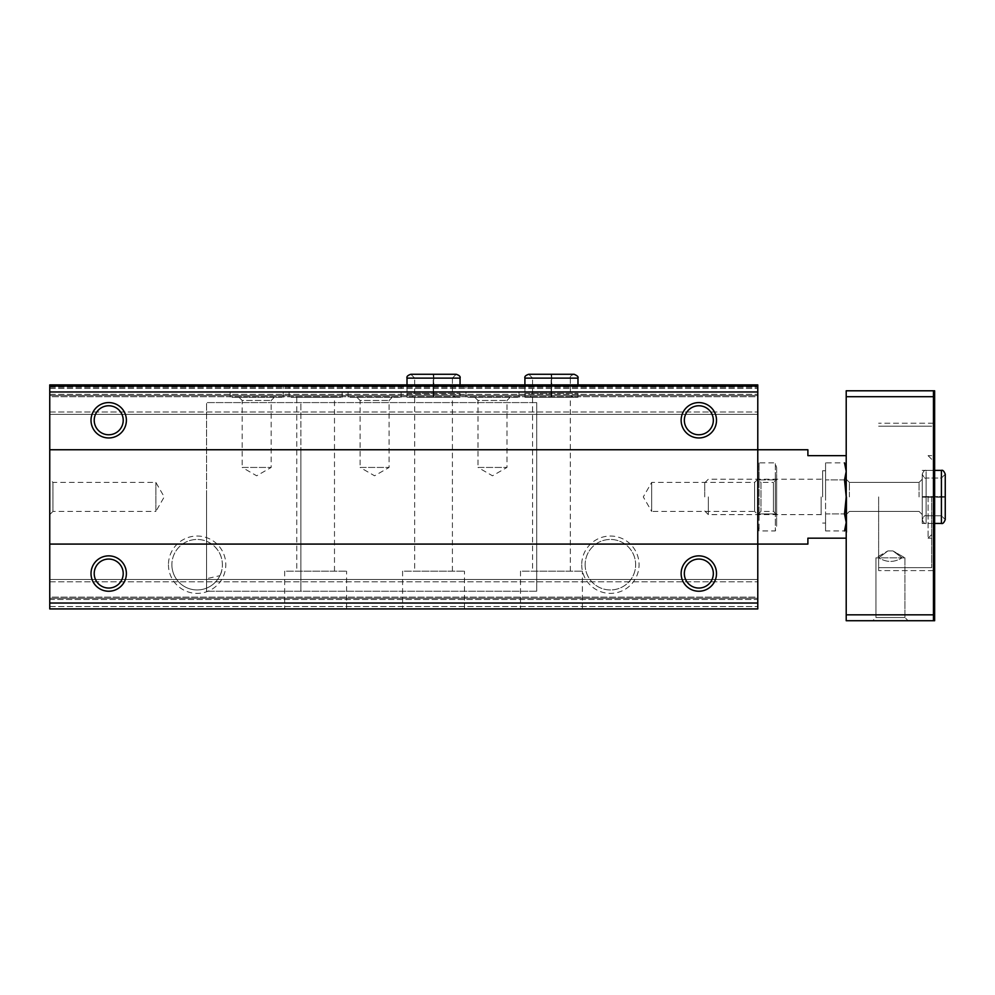<?xml version="1.0" encoding="UTF-8"?>
<svg xmlns="http://www.w3.org/2000/svg" width="995" height="995" viewBox="0 0 995 995"><rect width="100%" height="100%" fill="white"/><g stroke="black" fill="none" stroke-linecap="round" stroke-linejoin="round"><path stroke-width="0.75" stroke-dasharray="4.97 3.73" d="M219.87 575.682C224.659 567.436 223.9 548.942 206.562 541.28A25.248 25.248 0 0 0 171.886 564.712A25.248 25.248 0 0 0 219.87 575.682L206.562 578.68L206.562 591.241L206.562 402.589L206.562 578.68M171.886 564.712A25.248 25.248 0 0 0 209.758 586.577A25.248 25.248 0 0 0 209.758 542.835A25.248 25.248 0 0 0 171.886 564.712M168.453 564.712A28.681 28.681 0 0 0 211.475 589.537A28.681 28.681 0 0 0 211.475 539.875A28.681 28.681 0 0 0 168.453 564.712M581.727 564.712A28.681 28.681 0 0 0 624.736 589.537A28.681 28.681 0 0 0 624.736 539.875A28.681 28.681 0 0 0 581.727 564.712M49.75 386.072L49.75 608.928L757.78 608.928L757.78 599.487L757.78 608.928L49.75 608.928L757.78 608.928L757.78 606.564L757.78 608.928L49.75 608.928L49.75 599.487L49.75 608.928L49.75 606.564L49.75 608.928L757.78 608.928L757.78 384.903L757.78 414.38L757.78 384.903L49.75 384.903L757.78 384.903L49.75 384.903L49.75 386.072L757.78 386.072L49.75 386.072L49.75 384.903L757.78 384.903L49.75 384.903L49.75 387.254L49.75 384.903L49.75 386.072L757.78 386.072L49.75 386.072L49.75 395.512L757.78 395.512L49.75 395.512L757.78 395.512L49.75 395.512L49.75 396.694L49.75 387.254L49.75 395.512L757.78 395.512L49.75 395.512L757.78 395.512L49.75 395.512L49.75 414.38L757.78 414.38L757.78 412.017L757.78 414.38L49.75 414.38L49.75 386.072L757.78 386.072M289.097 384.903L342.156 384.903L289.097 384.903L289.097 397.279L342.156 397.279L289.097 397.279M433.347 397.279L410.835 397.279C407.639 395.898 406.358 394.629 407.005 393.448L460.063 393.448L433.857 393.448L433.857 378.125C433.77 373.175 433.683 373.175 433.596 378.125L433.596 393.448C433.683 398.386 433.77 398.386 433.857 393.448C433.77 398.386 433.683 398.386 433.596 393.448L433.472 393.448C433.385 398.386 433.298 398.386 433.211 393.448C433.298 398.386 433.385 398.386 433.472 393.448L433.472 378.125C433.385 373.175 433.298 373.175 433.211 378.125L433.211 393.448L407.005 393.448L407.005 384.903L460.063 384.903L407.005 384.903L407.005 397.279L460.063 397.279L407.005 397.279M551.255 397.279L528.743 397.279C525.547 395.898 524.265 394.629 524.912 393.448L577.971 393.448L551.765 393.448L551.765 378.125C551.678 373.175 551.591 373.175 551.504 378.125L551.504 393.448C551.591 398.386 551.678 398.386 551.765 393.448C551.678 398.386 551.591 398.386 551.504 393.448L551.379 393.448C551.292 398.386 551.205 398.386 551.118 393.448C551.205 398.386 551.292 398.386 551.379 393.448L551.379 378.125C551.292 373.175 551.205 373.175 551.118 378.125L551.118 393.448L524.912 393.448L524.912 384.903L577.971 384.903L524.912 384.903L524.912 397.279L577.971 397.279L524.912 397.279M230.143 384.903L283.202 384.903L230.143 384.903L230.143 397.279L283.202 397.279L230.143 397.279M348.051 384.903L401.109 384.903L348.051 384.903L348.051 397.279L401.109 397.279L348.051 397.279M465.958 384.903L519.017 384.903L465.958 384.903L465.958 397.279L519.017 397.279L465.958 397.279M757.78 396.694L757.78 412.017L757.78 396.694L49.75 396.694L49.75 414.38L757.78 414.38L49.75 414.38L49.75 396.694L757.78 396.694M49.75 449.752L757.78 449.752L757.78 544.078L757.78 449.752L757.78 544.078L757.78 449.752L536.703 449.752L536.703 591.241L536.703 402.589L536.703 544.078L536.703 449.752L757.78 449.752L300.888 449.752L300.888 591.241L300.888 402.589L300.888 544.078L300.888 449.752L807.89 449.752L807.89 455.648L807.89 449.752L807.89 455.648L846.21 455.648L846.21 538.183L846.21 455.648L846.21 538.183L846.21 455.648L807.89 455.648L846.21 455.648M49.75 544.078L807.89 544.078L807.89 538.183L807.89 544.078L807.89 538.183L846.21 538.183M757.78 599.487L757.78 579.451L757.78 606.564L757.78 599.487L49.75 599.487L49.75 598.306L757.78 598.306L49.75 598.306L757.78 598.306L49.75 598.306L49.75 597.137L49.75 599.487L49.75 598.306L757.78 598.306L49.75 598.306L757.78 598.306L49.75 598.306L49.75 579.451L757.78 579.451L757.78 581.801L757.78 579.451L49.75 579.451L49.75 606.564L49.75 599.487L757.78 599.487M284.682 608.928L346.583 608.928L284.682 608.928L284.682 571.192L346.583 571.192L284.682 571.192M402.589 608.928L464.491 608.928L402.589 608.928L402.589 571.192L464.491 571.192L402.589 571.192M520.497 608.928L582.398 608.928L520.497 608.928L520.497 571.192L582.398 571.192L520.497 571.192M757.78 597.137L757.78 581.801L757.78 597.137L49.75 597.137L49.75 579.451L757.78 579.451L49.75 579.451L49.75 597.137L757.78 597.137M49.75 514.602L49.75 479.229L49.75 514.602L52.946 511.405L52.946 482.413L52.946 511.405L155.867 511.405L155.867 482.413L155.867 511.405L164.237 496.915L155.867 482.413L52.946 482.413L49.75 479.229M776.647 514.602L773.451 511.405L760.976 511.405L757.78 514.602L757.78 479.229L757.78 514.602L757.78 479.229L757.78 514.602L754.583 511.405L754.583 482.413L754.583 511.405L651.663 511.405L651.663 482.413L651.663 511.405L643.292 496.915L651.663 482.413L754.583 482.413L757.78 479.229L760.976 482.413L760.976 511.405L760.976 482.413L773.451 482.413L773.451 511.405L773.451 482.413L776.647 479.229L776.647 514.602L776.647 479.229M585.147 564.712A25.248 25.248 0 0 0 623.019 586.577A25.248 25.248 0 0 0 623.019 542.835A25.248 25.248 0 0 0 585.147 564.712A25.248 25.248 0 0 0 610.395 589.96A25.248 25.248 0 0 0 635.643 564.712A25.248 25.248 0 0 0 610.395 539.452A25.248 25.248 0 0 0 585.147 564.712M684.336 573.555A14.49 14.49 0 0 0 706.077 586.105A14.49 14.49 0 0 0 706.077 560.993A14.49 14.49 0 0 0 684.336 573.555M684.336 420.276A14.49 14.49 0 0 0 706.077 432.825A14.49 14.49 0 0 0 706.077 407.714A14.49 14.49 0 0 0 684.336 420.276M94.214 573.555A14.49 14.49 0 0 0 115.955 586.105A14.49 14.49 0 0 0 115.955 560.993A14.49 14.49 0 0 0 94.214 573.555M94.214 420.276A14.49 14.49 0 0 0 115.955 432.825A14.49 14.49 0 0 0 115.955 407.714A14.49 14.49 0 0 0 94.214 420.276M510.174 397.279L506.977 400.475L506.977 467.439L492.488 475.797L477.998 467.439L506.977 467.439L477.998 467.439L477.998 400.475L506.977 400.475L477.998 400.475L474.802 397.279L510.174 397.279L474.802 397.279M392.266 397.279L389.082 400.475L389.082 467.439L374.58 475.797L360.09 467.439L389.082 467.439L360.09 467.439L360.09 400.475L389.082 400.475L360.09 400.475L356.894 397.279L392.266 397.279L356.894 397.279M274.359 397.279L271.175 400.475L271.175 467.439L256.673 475.797L242.183 467.439L271.175 467.439L242.183 467.439L242.183 400.475L271.175 400.475L242.183 400.475L238.987 397.279L274.359 397.279L238.987 397.279M532.574 571.192L570.309 571.192L532.574 571.192L532.574 397.279L570.309 397.279L532.574 397.279M414.666 571.192L452.402 571.192L414.666 571.192L414.666 397.279L452.402 397.279L414.666 397.279M296.759 571.192L334.494 571.192L296.759 571.192L296.759 397.279L334.494 397.279L296.759 397.279M536.703 496.915L536.703 591.241L536.703 496.915M206.562 496.915L206.562 591.241L206.562 496.915M931.693 496.915L931.693 567.66L931.693 496.915M846.21 614.823L933.459 614.823L933.459 620.718L846.21 620.718L846.21 390.799L933.459 390.799L933.459 396.694L846.21 396.694M846.21 471.381L846.21 496.915L846.21 471.381L844.544 479.888L846.21 496.915L846.21 514.602L846.21 479.229L846.21 532.288L846.21 461.543L846.21 531.691L846.21 462.128L846.21 496.915L844.544 513.93L825.576 513.93L825.576 479.888L825.576 530.944L825.576 513.93L844.544 513.93L846.21 522.437L845.924 525.845M933.459 461.904L933.459 390.799L933.459 461.904L933.459 423.223L933.459 461.904L934.641 461.904L934.641 390.799L933.459 390.799M933.459 620.718L933.459 423.223L933.459 620.718L934.641 620.718L934.641 531.915L933.459 531.915M875.936 557.834L878.784 557.834C886.533 562.585 894.281 562.585 902.055 557.834L875.936 557.834L904.915 557.834L902.055 557.834L893 550.944L887.851 550.944L878.784 557.834L875.936 557.834L875.936 617.522L904.915 617.522L875.936 617.522L875.936 557.834L887.851 550.944L892.988 550.944L902.055 557.834C894.318 562.585 886.57 562.585 878.784 557.834L887.851 550.944L875.936 557.834M875.936 617.522L904.915 617.522L875.936 617.522L872.739 620.718L908.112 620.718L872.739 620.718L908.112 620.718L872.739 620.718L875.936 617.522M933.459 614.823L933.459 396.694M934.641 496.915L934.641 523.445L934.641 496.915M934.641 461.904L934.641 531.915M849.407 496.915L849.407 482.413L849.407 496.915M919.069 496.915L919.069 482.413L919.069 496.915M922.253 496.915L922.253 523.445L922.253 496.915M878.635 496.915L878.635 570.608L878.635 496.915M300.888 496.915L300.888 591.241L300.888 496.915M846.795 496.915L846.795 532.288L846.795 496.915M928.074 496.915L928.074 538.183L928.074 496.915M945.25 519.601L945.25 497.102L945.25 519.601L941.419 515.771L926.096 515.771L941.419 515.771L941.419 496.965C946.357 497.065 946.357 497.152 941.419 497.239C946.357 497.152 946.357 497.065 941.419 496.965C946.357 497.065 946.357 497.152 941.419 497.239L926.096 497.239L926.096 523.445L926.096 496.58C921.146 496.679 921.146 496.766 926.096 496.853L941.419 496.853C946.357 496.766 946.357 496.679 941.419 496.58L926.096 496.58C921.146 496.679 921.146 496.766 926.096 496.853L941.419 496.853C946.357 496.766 946.357 496.679 941.419 496.58L926.096 496.58C921.146 496.679 921.146 496.766 926.096 496.853C921.146 496.766 921.146 496.679 926.096 496.58L926.096 470.386C924.654 469.889 923.372 471.17 922.253 474.217L922.253 519.601C923.372 522.649 924.654 523.93 926.096 523.445L926.096 470.386C924.654 469.889 923.372 471.17 922.253 474.217L922.253 519.601C923.584 516.33 924.865 515.049 926.096 515.771L926.096 478.048C925.288 478.881 924.007 477.6 922.253 474.217L922.253 496.716L922.253 474.217C924.007 477.6 925.288 478.881 926.096 478.048L926.096 515.771C924.865 515.049 923.584 516.33 922.253 519.601L922.253 497.102L922.253 519.601C923.372 522.649 924.654 523.93 926.096 523.445L926.096 497.239C921.146 497.152 921.146 497.065 926.096 496.965C921.146 497.065 921.146 497.152 926.096 497.239L941.419 497.239C946.357 497.152 946.357 497.065 941.419 496.965L926.096 496.965C921.146 497.065 921.146 497.152 926.096 497.239C921.146 497.152 921.146 497.065 926.096 496.965L926.096 515.771L926.096 496.965L941.419 496.965L941.419 515.771L941.419 496.853C946.357 496.766 946.357 496.679 941.419 496.58C946.357 496.679 946.357 496.766 941.419 496.853L941.419 478.048L945.25 474.217L945.25 496.716L945.25 474.217L941.419 478.048L926.096 478.048L941.419 478.048L941.419 515.771L945.25 519.601C944.031 522.711 942.75 523.992 941.419 523.445L941.419 470.386L941.419 496.58L941.419 470.386L922.253 470.386L934.641 470.386M757.78 467.725L757.78 526.094L757.78 467.725L759.086 462.874L759.086 479.888L759.086 462.874L775.341 462.874L775.341 479.888L775.341 462.874L776.647 467.725L776.647 526.094L776.647 467.725M759.086 513.93L759.086 479.888L759.086 530.944L759.086 513.93L775.341 513.93L775.341 479.888L775.341 530.944L775.341 513.93L759.086 513.93M759.086 479.888L775.341 479.888L759.086 479.888M757.78 526.094L759.086 530.944L775.341 530.944L776.647 526.094M825.576 496.915L825.576 470.734L825.576 496.915M825.576 462.874L825.576 479.888L825.576 462.874L844.544 462.874L846.21 467.439M822.629 496.915L822.629 470.734L822.629 496.915M708.34 496.915L708.34 514.602L708.34 496.915M704.721 496.915L704.721 482.836L704.721 496.915M844.544 479.888L825.576 479.888L844.544 479.888M846.21 526.392L846.21 496.915L846.21 526.392L844.544 530.944L825.576 530.944M577.971 378.125L551.765 378.125C551.678 373.175 551.591 373.175 551.504 378.125L570.309 378.125C569.787 376.595 571.055 375.314 574.14 374.282M577.971 397.279L577.971 393.448C578.518 394.779 577.249 396.06 574.14 397.279L528.743 397.279C531.977 395.848 533.245 394.567 532.574 393.448L532.574 378.125L551.379 378.125C551.292 373.175 551.205 373.175 551.118 378.125L524.912 378.125M460.063 378.125L433.857 378.125C433.77 373.175 433.683 373.175 433.596 378.125L452.402 378.125L456.232 374.282M460.063 397.279L460.063 393.448C460.71 394.629 459.429 395.898 456.232 397.279L410.835 397.279C414.069 395.848 415.338 394.567 414.666 393.448L414.666 378.125L433.472 378.125C433.385 373.175 433.298 373.175 433.211 378.125L407.005 378.125M49.75 603.032L757.78 603.032M49.75 391.968L757.78 391.968M49.75 388.436L757.78 388.436L49.75 388.436M49.75 394.331L757.78 394.331L49.75 394.331M49.75 412.017L757.78 412.017L49.75 412.017M49.75 387.254L757.78 387.254L49.75 387.254M49.75 606.564L757.78 606.564L49.75 606.564M49.75 581.801L757.78 581.801L49.75 581.801M941.419 523.445L941.419 497.239L941.419 523.445L922.253 523.445L934.641 523.445M821.149 496.915L821.149 514.602L821.149 496.915M528.743 374.282L532.574 378.125L570.309 378.125L570.309 393.448C569.725 394.729 571.006 396.01 574.14 397.279L551.64 397.279M410.835 374.282L414.666 378.125L452.402 378.125L452.402 393.448C451.73 394.567 453.011 395.848 456.232 397.279L433.733 397.279M519.017 397.279L519.017 384.903M401.109 397.279L401.109 384.903M283.202 397.279L283.202 384.903M582.398 608.928L582.398 571.192M570.309 571.192L570.309 397.279M464.491 608.928L464.491 571.192M452.402 571.192L452.402 397.279M346.583 608.928L346.583 571.192M334.494 571.192L334.494 397.279M342.156 397.279L342.156 384.903M536.703 402.589L206.562 402.589L536.703 402.589M536.703 591.241L206.562 591.241L536.703 591.241M904.915 617.522L904.915 557.834L893 550.944L904.915 557.834L904.915 617.522L908.112 620.718L904.915 617.522M849.407 482.413L846.21 479.229L849.407 482.413L919.069 482.413L922.253 479.229L919.069 482.413L849.407 482.413M849.407 511.405L846.21 514.602L849.407 511.405L919.069 511.405L922.253 514.602L919.069 511.405L849.407 511.405M300.888 402.589L206.562 402.589L300.888 402.589M300.888 591.241L206.562 591.241L300.888 591.241M933.459 423.223L878.635 423.223L933.459 423.223M933.459 570.608L878.635 570.608L933.459 570.608M931.693 426.171L878.635 426.171L931.693 426.171M931.693 567.66L878.635 567.66L931.693 567.66M931.693 455.648L928.074 455.648L931.693 459.255L928.074 455.648L931.693 455.648M931.693 538.183L928.074 538.183L931.693 534.564L928.074 538.183L931.693 538.183M825.576 470.734L822.629 470.734M825.576 523.084L822.629 523.084M704.721 482.836L708.34 479.229L821.149 479.229L822.629 477.749M704.721 510.982L708.34 514.602L821.149 514.602L822.629 516.069"/><path stroke-width="1.49" d="M757.78 386.072L49.75 386.072L49.75 384.903L757.78 384.903L757.78 608.928L49.75 608.928L49.75 603.032L757.78 603.032M49.75 386.072L49.75 449.752L807.89 449.752L807.89 455.648L846.21 455.648M91.018 420.276A17.686 17.686 0 0 0 117.547 435.586A17.686 17.686 0 0 0 117.547 404.953A17.686 17.686 0 0 0 91.018 420.276M681.14 420.276A17.686 17.686 0 0 0 707.669 435.586A17.686 17.686 0 0 0 707.669 404.953A17.686 17.686 0 0 0 681.14 420.276M49.75 449.752L49.75 544.078L807.89 544.078L807.89 538.183L846.21 538.183M91.018 573.555A17.686 17.686 0 0 0 117.547 588.866A17.686 17.686 0 0 0 117.547 558.232A17.686 17.686 0 0 0 91.018 573.555M681.14 573.555A17.686 17.686 0 0 0 707.669 588.866A17.686 17.686 0 0 0 707.669 558.232A17.686 17.686 0 0 0 681.14 573.555M49.75 544.078L49.75 603.032M684.336 573.555A14.49 14.49 0 0 0 706.077 586.105A14.49 14.49 0 0 0 706.077 560.993A14.49 14.49 0 0 0 684.336 573.555M684.336 420.276A14.49 14.49 0 0 0 706.077 432.825A14.49 14.49 0 0 0 706.077 407.714A14.49 14.49 0 0 0 684.336 420.276M94.214 573.555A14.49 14.49 0 0 0 115.955 586.105A14.49 14.49 0 0 0 115.955 560.993A14.49 14.49 0 0 0 94.214 573.555M94.214 420.276A14.49 14.49 0 0 0 115.955 432.825A14.49 14.49 0 0 0 115.955 407.714A14.49 14.49 0 0 0 94.214 420.276M933.459 390.799L846.21 390.799L846.21 620.718L933.459 620.718L933.459 390.799L934.641 390.799L934.641 461.904L933.459 461.904M933.459 531.915L934.641 531.915L934.641 620.718L933.459 620.718M846.21 614.823L933.459 614.823M846.21 396.694L933.459 396.694M934.641 531.915L934.641 461.904M844.544 462.874L846.21 471.381L844.544 462.874M845.924 525.845L844.544 530.944L846.21 522.437L844.544 513.93L846.21 496.915L844.544 479.888L846.21 471.381M49.75 391.968L757.78 391.968M934.641 523.445L941.419 523.445L941.419 470.386C942.75 469.827 944.031 471.108 945.25 474.217C944.031 471.108 942.75 469.827 941.419 470.386L934.641 470.386M524.912 378.125L577.971 378.125C578.617 376.943 577.336 375.662 574.14 374.282L528.743 374.282C525.658 375.314 524.39 376.595 524.912 378.125L524.912 384.903M407.005 378.125L460.063 378.125C460.585 376.595 459.317 375.314 456.232 374.282L410.835 374.282C407.763 375.314 406.482 376.595 407.005 378.125L407.005 384.903M945.25 519.601L945.25 474.217L945.25 519.601C944.031 522.711 942.75 523.992 941.419 523.445M577.971 384.903L577.971 378.125M551.64 374.282L574.14 374.282M551.255 374.282L528.743 374.282M460.063 384.903L460.063 378.125M433.733 374.282L456.232 374.282M433.347 374.282L410.835 374.282"/></g></svg>
